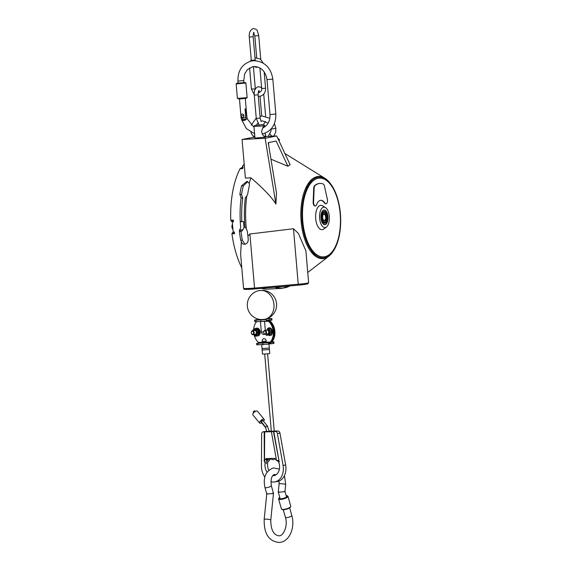 <?xml version="1.0" encoding="UTF-8"?>
<svg xmlns="http://www.w3.org/2000/svg" width="571" height="571" viewBox="0 0 571 571"><rect width="100%" height="100%" fill="white"/><g stroke="black" fill="none" stroke-linecap="round" stroke-linejoin="round"><path stroke-width="0.86" d="M284.465 475.515L285.686 484.593A3.319 0.471 -174.2 0 0 283.766 483.965A3.319 0.471 -174.2 0 0 280.197 483.687A3.319 0.471 -174.2 0 0 279.091 483.93L278.263 492.109L280.175 498.847M279.155 491.888C277.92 492.102 277.984 492.195 279.34 492.173L284.094 491.745C285.336 491.524 285.272 491.431 283.908 491.46M285.686 484.593L284.986 491.517L286.556 497.041M266.764 493.908L264.915 487.406A3.319 0.878 -15.9 0 0 266.065 487.734A3.319 0.878 164.1 0 0 269.576 486.913A3.319 0.878 164.1 0 0 271.289 485.593L273.488 493.315L270.782 520.031A3.319 0.471 5.8 0 0 268.862 519.403A3.319 0.471 5.8 0 0 265.294 519.125A3.319 0.471 5.8 0 0 264.187 519.367L266.757 493.908M267.656 493.687C266.414 493.901 266.479 493.994 267.842 493.972L272.588 493.544C273.83 493.33 273.766 493.23 272.403 493.258M324.771 203.447L324.913 203.055M313.629 200.785A19.014 9.115 87.1 0 0 313.179 201.327M313.351 197.216L313.779 197.188M313.422 195.439A23.889 11.449 -92.9 0 1 313.864 195.089M306.62 188.501L306.127 187.195M301.973 219.771L301.017 219.963M306.955 185.604L307.426 186.845M312.444 180.143A38.742 18.565 87.1 0 0 307.605 184.483M312.887 252.432L312.722 253.367A38.742 18.565 87.1 0 0 316.305 255.594M311.545 252.396L311.837 251.14M301.217 222.39L302.173 222.19M311.052 251.775A38.742 18.565 87.1 0 0 311.616 252.353M246.344 228.75L244.966 227.279A68.748 32.947 -92.9 0 1 244.888 226.352A68.748 32.947 -92.9 0 1 245.352 197.666L246.779 196.103A68.748 32.947 87.1 0 0 246.115 226.287A68.748 32.947 87.1 0 0 246.344 228.75L247.222 230.877A68.434 32.797 87.1 0 0 247.935 236.066L249.898 233.989L293.48 228.743L298.426 233.51L305.906 250.912M244.988 244.238L242.39 240.277L240.719 240.12L241.326 241.783C241.918 243.46 242.989 244.295 244.531 244.295C246.893 243.888 248.135 242.368 248.249 239.713L247.935 236.066M244.16 244.295L244.531 244.295M240.719 240.12A68.748 32.947 -92.9 0 1 239.37 231.255L240.976 231.405A65.479 31.384 87.1 0 0 242.39 240.277M240.976 231.405L239.377 231.255M245.773 288.812A9.75 0.614 -4.9 0 0 254.595 288.962L254.538 288.055A10.728 0.671 175.1 0 1 243.546 288.319L240.634 254.331L241.326 241.783M240.263 221.469L241.826 221.391A65.479 31.384 -92.9 0 1 242.725 198.03L241.083 197.88A68.748 32.947 87.1 0 0 240.612 226.573A68.748 32.947 87.1 0 0 240.691 227.501L239.37 231.255M231.441 220.199L230.791 220.327L231.862 220.278L233.432 221.912A68.748 32.947 -92.9 0 1 233.353 220.099L230.784 220.235A68.748 32.947 87.1 0 1 240.013 168.788L242.575 168.659A68.748 32.947 -92.9 0 1 243.196 167.481L240.048 168.723A68.748 32.947 -92.9 0 1 240.098 168.631L242.175 167.446A68.748 32.947 87.1 0 1 244.181 164.055M230.791 220.327A68.748 32.947 87.1 0 0 230.798 220.477L232.368 222.112A68.748 32.947 87.1 0 0 233.204 231.812L231.919 233.568A68.748 32.947 87.1 0 0 231.94 233.71L233.004 233.66L234.288 231.897A68.748 32.947 -92.9 0 0 234.517 233.675L231.954 233.81A68.748 32.947 87.1 0 0 241.797 267.899M261.504 288.362A68.748 32.947 87.1 0 0 267.292 289.119L281.739 288.376A68.748 32.947 -92.9 0 1 274.765 287.206M242.075 139.46L265.151 138.282L275.914 204.125C271.924 197.452 263.581 188.68 250.89 177.824L245.387 178.109L242.075 139.46L254.88 137.061M265.601 136.512L276.699 135.941L290.104 164.734L287.891 166.232L270.961 159.195M265.151 138.282L276.699 135.941M263.588 124.606L254.866 125.356L263.588 124.606L264.659 125.513L262.06 126.027L253.967 126.427L254.966 138.068L265.651 137.147L265.251 133.193M275.914 204.125L276.507 193.134L268.249 142.643L276.157 141.044L287.891 166.232M250.89 177.824A68.748 32.947 87.1 0 0 249.27 183.348L249.406 185.411A68.434 32.797 87.1 0 0 247.721 193.997L246.779 196.103M329.845 182.884A41.126 19.714 87.1 0 0 324.828 178.252A41.126 19.714 87.1 0 0 317.112 176.653A41.126 19.714 87.1 0 0 301.138 221.491A41.126 19.714 87.1 0 0 324.128 258.449A41.126 19.714 87.1 0 0 328.825 256.208A41.126 19.714 87.1 0 0 333.336 251.09M249.27 183.348L246.965 181.328L241.54 185.789L243.325 185.946L247.843 181.549M243.325 185.946A65.479 31.384 87.1 0 0 241.54 194.533L242.725 198.03M241.083 197.88L239.87 194.383A68.748 32.947 -92.9 0 1 241.54 185.789M234.488 233.46L233.989 233.56A66.8 32.012 87.1 0 0 234.01 233.703M232.59 233.682L231.954 233.81M301.174 221.941L302.13 221.748M313.679 199.6L313.251 199.622M231.769 220.278L232.418 220.149M234.403 232.84A6.581 3.155 -92.9 0 1 233.618 233.225L234.338 232.283M242.611 168.588L242.368 167.953M233.996 233.56A66.7 31.969 -92.9 0 1 233.982 233.46L234.474 233.361M239.356 231.077L242.183 230.934L244.017 227.8A61.925 29.678 -92.9 0 1 243.546 221.569L240.277 221.741M232.504 220.142L233.389 221.013M232.911 229.164A2.591 1.242 -92.9 0 1 232.14 228A2.591 1.242 -92.9 0 1 231.926 226.923A2.591 1.242 -92.9 0 1 232.012 225.459A2.591 1.242 -92.9 0 1 232.504 224.36M279.119 141.137L279.283 139.859M279.026 139.838L278.919 140.709M278.034 138.803A0.778 0.685 78.6 0 1 278.42 138.739M279.533 139.788L278.841 139.802A1.071 0.942 -101.4 0 0 277.906 138.532A1.071 0.942 -101.4 0 1 277.927 138.532M268.563 142.579L268.748 144.699A7.801 0.492 175.1 0 1 268.734 144.727A7.801 0.492 175.1 0 1 268.606 144.806M264.644 126.905L264.073 126.455C263.024 126.733 262.203 128.561 261.632 131.951C262.781 135.177 263.888 136.74 264.951 136.64L265.436 134.628M253.967 126.427L254.866 125.356M317.797 177.331A40.413 19.371 -92.9 0 1 338.874 203.476A40.413 19.371 -92.9 0 1 340.216 229.685A40.413 19.371 -92.9 0 1 324.692 257.707A40.413 19.371 -92.9 0 1 302.102 221.391A40.413 19.371 -92.9 0 1 317.797 177.331M325.513 207.587L322.722 205.86A12.191 5.846 87.1 0 0 315.699 218.672A12.191 5.846 87.1 0 0 323.907 228.964L326.505 226.958A10.221 4.896 -92.9 0 1 319.624 218.336A10.221 4.896 -92.9 0 1 325.513 207.587A10.221 4.896 -92.9 0 1 329.31 216.373A10.221 4.896 -92.9 0 1 326.505 226.958M326.883 223.118A12.191 5.846 87.1 0 0 326.99 222.569M326.448 211.905A12.191 5.846 87.1 0 0 326.284 211.37M319.789 183.434A29.578 14.175 87.1 0 0 314.607 185.661A3.412 1.634 87.1 0 0 313.715 188.252L313.151 202.02A3.412 1.634 87.1 0 0 315.178 205.953M320.652 200.314A12.676 6.074 -92.9 0 1 324.499 203.09A3.412 1.634 87.1 0 0 325.805 203.797M323.836 210.035A7.366 3.526 87.1 0 0 320.981 218.058A7.366 3.526 87.1 0 0 325.092 224.674A7.366 3.526 87.1 0 0 327.954 216.645A7.366 3.526 87.1 0 0 323.836 210.035M262.325 290.453L258.998 290.61L262.325 290.453A14.625 11.97 80 0 1 273.952 304.436A14.625 11.97 80 0 1 264.794 319.289L261.482 319.56A14.625 14.625 0 0 1 258.998 290.61M264.173 342.4L264.216 342.914M266.436 320.188L269.048 320.117A0.978 0.65 -91.7 0 1 269.605 319.046L271.882 318.589L267.128 318.618M271.939 341.815L273.873 341.851L271.767 342.293L271.91 341.843A13.162 9.771 -98.9 0 0 274.887 331.301A13.162 9.771 -98.9 0 0 270.126 320.995L269.048 320.117M269.084 320.595A13.162 9.771 81.1 0 1 274.401 331.38A13.162 9.771 81.1 0 1 270.954 342.414L270.997 342.9L270.347 342.921M269.483 330.145A2.098 1.556 -98.9 0 0 269.212 331.53A2.098 1.556 -98.9 0 0 269.99 333.186M273.873 341.851L274.001 343.321L271.725 343.771A0.978 0.65 -91.7 0 1 270.997 342.9M271.717 342.293L270.954 342.414M268.47 343.928L268.955 343.771L268.449 343.692M268.777 343.856L271.725 343.771M268.42 343.371L271.089 343.292M269.89 320.474L272.01 320.046L271.875 318.582M259.17 319.296L258.777 319.36A0.978 0.65 88.3 0 0 258.22 320.117M266.222 342.336L264.18 342.507M266.429 320.103L269.041 320.024M270.269 331.423A3.248 2.405 -98.9 0 0 270.44 332.208M268.998 344.199L269.312 347.889L267.692 348.217L262.068 348.546L261.704 344.798M269.269 347.925L269.433 349.345L267.82 349.673L262.146 349.966L262.068 348.546M268.391 343.057L270.354 343L270.311 342.514L256.565 343.399L256.679 344.841L268.484 344.113M256.565 343.399L259.484 342.935M263.509 342.957L263.467 342.436M266.207 342.222L266.25 342.736L269.505 342.643L270.297 342.093L262.232 342.393L262.153 341.422L266.236 341.237L266.322 342.207M270.311 342.514A13.162 9.771 -98.9 0 0 273.759 331.48A13.162 9.771 -98.9 0 0 268.441 320.702L268.399 320.217L266.443 320.274M258.991 342.422A13.162 9.771 -98.9 0 0 259.477 342.836M259.134 333.178A2.098 1.556 81.1 0 1 259.077 333.286L259.127 333.221A2.998 2.227 -98.9 0 0 259.227 332.336L259.113 332.201M257.029 330.038A2.098 1.556 81.1 0 1 257.228 329.938L257.207 329.146M257.906 329.888A2.098 1.556 81.1 0 1 258.306 330.045A1.949 1.449 81.1 0 0 257.885 329.974M262.225 342.329L258.442 342.436L258.67 342.957L266.257 342.736M258.442 342.436A13.162 9.771 81.1 0 1 254.288 335.47M253.652 329.424A13.162 9.771 81.1 0 1 256.629 321.616M257.471 320.138A0.978 0.65 88.3 0 0 256.836 319.66L254.559 320.11L255.865 320.181L266.379 319.546L266.5 321.002L268.441 320.702M260.49 321.509L268.506 321.245L266.493 320.859M268.506 321.245A13.162 9.771 81.1 0 1 273.273 331.558A13.162 9.771 81.1 0 1 270.297 342.093M268.37 342.821L268.498 344.277M260.447 321.544L261.34 331.965A2.926 2.926 0 0 0 262.81 334.263A2.662 1.97 -98.9 0 0 263.674 334.485A2.662 1.97 -98.9 0 0 264.594 334.142M264.53 321.359L265.308 330.366M266.236 341.237A2.662 1.97 -98.9 0 0 264.958 338.917A2.662 1.97 -98.9 0 0 262.917 339.188A2.926 2.926 0 0 0 262.153 341.422M257.742 335.898A3.904 2.898 -98.9 0 0 260.226 332.379A3.904 2.898 -98.9 0 0 257.742 328.254A3.904 2.898 -98.9 0 0 256.7 328.168A3.904 2.898 -98.9 0 0 256.543 328.197M267.471 333.978A3.904 2.898 -98.9 0 0 268.912 335.313A3.904 2.898 -98.9 0 0 272.474 332.979A3.904 2.898 -98.9 0 0 270.376 328.011A3.904 2.898 -98.9 0 0 266.864 330.124M254.559 320.11L254.695 321.58L255.986 321.637L255.865 320.181M260.89 320.038L261.018 321.494L255.986 321.637M261.018 321.494L266.5 321.002M261.34 331.965L263.631 331.951M255.401 328.625A3.904 2.898 81.1 0 1 256.379 328.218A3.904 2.898 81.1 0 1 257.421 328.304A3.904 2.898 81.1 0 1 259.869 333A3.904 2.898 81.1 0 1 256.543 335.841A3.904 2.898 81.1 0 1 256.465 335.812M257.257 334.884A2.826 2.098 -98.9 0 0 257.885 334.72M257.892 334.734L258.028 334.827A2.998 2.227 -98.9 0 0 258.577 334.363L258.556 334.163M258.549 334.149A2.826 2.098 -98.9 0 0 258.856 333.6A2.826 2.098 -98.9 0 0 258.977 333.264M259.098 332.201A2.826 2.098 -98.9 0 0 258.899 331.116L258.97 330.937A2.998 2.227 -98.9 0 0 258.563 330.159L258.42 330.159M258.406 330.174A2.826 2.098 -98.9 0 0 257.699 329.524M257.707 329.51L257.649 329.317A2.998 2.227 -98.9 0 0 256.979 329.103L256.886 329.239A2.826 2.098 -98.9 0 0 256.172 329.381M262.146 349.966L262.503 354.091L268.17 353.799L269.79 353.463L269.433 349.345M267.621 353.863L274.251 431.226L272.103 431.49L271.339 431.476L264.708 354.113M252.646 330.773L252.725 330.195L255.223 328.411L257.835 330.545L257.956 334.463L255.458 336.24L256.672 336.055L256.243 335.577M255.458 336.24L252.846 334.106M253.11 330.702A2.826 2.098 81.1 0 1 255.965 330.088A2.826 2.098 81.1 0 1 256.793 333.928A2.826 2.098 81.1 0 1 253.717 334.556M253.039 334.663L255.216 334.32A1.949 1.449 -98.9 0 0 255.772 334.064A1.949 1.449 -98.9 0 0 256.251 331.772A1.949 1.449 -98.9 0 0 254.616 330.466L252.439 330.809A1.949 1.449 -98.9 0 0 251.882 331.066A1.949 1.449 -98.9 0 0 251.404 333.357A1.949 1.449 -98.9 0 0 253.039 334.663A1.949 1.449 -98.9 0 0 253.595 334.406A1.949 1.449 -98.9 0 0 254.074 332.115A1.949 1.449 -98.9 0 0 252.439 330.809M251.782 331.473A1.535 1.135 81.1 0 1 253.388 332.001A1.535 1.135 81.1 0 1 253.139 334.092A1.535 1.135 81.1 0 1 251.533 333.557A1.535 1.135 81.1 0 1 251.782 331.473L251.882 331.066M253.595 334.406L253.139 334.092M270.611 331.887L268.855 328.532L270.069 328.339L271.832 331.694L270.654 335.127L269.441 335.32L270.611 331.887L271.832 331.694M257.814 333.764A1.949 1.449 -98.9 0 0 257.842 333.742A1.949 1.449 -98.9 0 0 257.828 330.602M257.935 330.723A3.248 2.405 -98.9 0 0 258.299 333.064M269.926 333.35A1.949 1.449 81.1 0 1 269.027 332.201A1.949 1.449 81.1 0 1 269.398 329.974M268.498 333.207A1.949 1.449 -98.9 0 0 269.626 333.642A1.949 1.449 -98.9 0 0 269.84 333.578M269.312 329.781A1.949 1.449 -98.9 0 0 269.02 329.788A1.949 1.449 -98.9 0 0 268.077 330.545M263.752 333.029A1.949 1.449 -98.9 0 0 265.379 334.306A1.949 1.449 -98.9 0 0 266.407 331.73L265.843 331.908A1.535 1.135 81.1 0 1 265.279 333.857A1.535 1.135 81.1 0 1 263.759 332.929L263.752 333.029A1.949 1.449 81.1 0 1 264.78 330.452A1.949 1.449 81.1 0 1 266.407 331.73M264.78 330.452L266.957 330.109A1.949 1.449 81.1 0 1 268.584 331.387A1.949 1.449 81.1 0 1 267.556 333.964L265.379 334.306M266.364 333.457A1.949 1.449 81.1 0 1 265.943 332.722M263.759 332.929A1.535 1.135 81.1 0 1 264.316 330.987A1.535 1.135 81.1 0 1 265.843 331.908M279.761 497.391A4.39 1.156 -15.9 0 0 279.012 498.062A4.39 1.156 -15.9 0 0 280.468 498.847A4.39 1.156 -15.9 0 0 285.607 497.548A4.39 1.156 -15.9 0 0 287.134 495.756A4.39 1.156 -15.9 0 0 286.142 495.578M287.334 495.928A4.875 1.285 164.1 0 0 286.278 495.849A4.875 1.285 -15.9 0 0 286.221 495.856M279.84 497.662A4.875 1.285 -15.9 0 0 278.926 498.312M279.012 498.062L278.677 498.611A4.875 1.285 -15.9 0 0 278.598 498.997A4.875 1.285 -15.9 0 0 280.297 499.482A4.875 1.285 164.1 0 0 285.45 498.283A4.875 1.285 164.1 0 0 287.977 496.335A4.875 1.285 164.1 0 0 287.705 496.049L287.134 495.756M278.598 498.997L281.424 508.954A4.875 1.285 -15.9 0 0 281.696 509.239A4.875 1.285 -15.9 0 0 283.123 509.432A4.875 1.285 164.1 0 0 290.718 506.677A4.875 1.285 164.1 0 0 290.803 506.291L287.977 496.335M281.696 509.239L282.267 509.532A4.39 1.156 -15.9 0 0 283.551 509.703A4.39 1.156 -15.9 0 0 290.389 507.226L290.718 506.677M265.508 431.44A2.441 1.806 81.1 0 1 265.672 431.405A2.441 1.806 81.1 0 1 265.843 431.39L266.828 431.362M285.643 465.001A14.625 10.856 81.1 0 1 277.249 481.546L274.665 481.945A14.625 10.856 -98.9 0 0 283.059 465.408L285.643 465.001L279.961 433.111A2.441 1.806 81.1 0 0 277.977 431.034L274.23 430.984M270.169 459.163A9.75 7.237 81.1 0 0 269.847 459.783L267.878 461.953A9.75 7.237 -98.9 0 0 268.77 470.233M273.466 474.944A9.75 7.237 -98.9 0 0 275.051 475.315M267.271 460.647L267.285 458.57M265.843 431.39L263.26 431.79A2.441 1.806 -98.9 0 0 263.088 431.812A2.441 1.806 -98.9 0 0 261.639 433.974L261.447 466.036A14.625 10.856 -98.9 0 0 264.83 477.042M278.655 460.718L276.293 460.255L279.212 461.953L273.459 431.54L275.393 431.44A2.441 1.806 -98.9 0 1 277.378 433.517L283.059 465.408M273.459 431.54L271.396 431.719L276.478 460.247M267.064 472.167A9.75 7.237 81.1 0 1 265.294 462.353L264.501 460.597L264.673 431.919L271.396 431.719M264.551 431.797L263.26 431.79M269.262 431.134L271.304 431.069M267.328 431.49L274.244 431.148M271.318 431.226L269.269 431.291M276.293 460.255A9.75 7.237 -98.9 0 0 274.68 458.356L265.965 458.613A9.75 7.237 -98.9 0 0 264.68 460.597L264.68 462.374L265.294 462.353M278.598 461.968A9.75 7.237 81.1 0 1 273.787 475.672A9.75 7.237 81.1 0 1 272.681 475.736M267.114 458.577A9.75 7.237 -98.9 0 0 266.157 460.012L266.479 459.962C266.942 460.083 266.885 461.318 266.329 463.652C266.671 461.347 267.371 460.019 268.42 459.662L268.741 459.612A9.75 7.237 81.1 0 1 269.362 458.606M270.818 481.638A14.625 10.856 -98.9 0 0 274.665 481.945M279.212 461.953L273.78 431.49M264.501 460.597L264.009 460.626L264.366 461.14L264.373 460.604M264.18 431.854L264.316 461.054M263.574 421.327A2.926 1.228 140.4 0 0 263.666 421.205A2.926 1.228 140.4 0 0 264.173 419.378L257.4 411.199A2.926 1.228 140.4 0 0 253.396 413.104A2.926 1.228 140.4 0 0 252.889 414.931L259.669 423.111A2.926 1.228 140.4 0 0 261.704 422.875M264.173 419.378A2.926 1.228 140.4 0 0 260.176 421.284A2.926 1.228 140.4 0 0 259.669 423.111M254.816 411.577C255.03 410.549 254.502 410.628 253.224 411.827L253.503 412.976M262.853 420.463L267.371 425.916L269.269 431.433L266.828 431.419L265.508 427.472L260.997 422.026L261.133 421.369C262.41 420.17 262.938 420.092 262.717 421.12M242.311 117.99A19.278 16.88 -101.4 0 0 242.611 119.346L246.351 119.153M247.536 119.253L247.464 119.096A13.875 12.148 78.6 0 1 246.743 115.528L245.98 110.646L245.28 111.081L245.68 115.742L246.743 115.528M241.205 117.99A19.278 16.88 -101.4 0 0 241.547 119.56C242.604 121.052 244.224 120.966 246.401 119.31A13.875 12.148 78.6 0 1 245.68 115.742M246.401 119.31L241.576 119.746M262.56 128.275L263.402 127.633M246.8 116.07L246.165 108.733L245.016 108.968L245.758 117.697L241.09 117.947L240.348 109.204M241.09 117.947L239.463 98.961M239.427 98.547L238.136 98.783L241.041 98.883L246.494 98.233L247.122 97.627L237.415 98.44L236.166 83.894L245.887 83.059L247.122 97.627M246.615 98.091L245.259 98.048M245.266 98.162L239.442 98.647M246.494 98.233L246.922 97.712M243.931 82.538L245.166 82.716L240.213 83.33L236.622 83.345L238.1 83.031M238.107 83.138L243.938 82.645M236.622 83.345L236.166 83.894M243.838 115.235A1.706 1.492 78.6 0 1 241.026 116.263L241.005 116.248A1.706 1.492 78.6 0 1 243.838 115.235L241.005 116.248A1.827 1.827 0 0 0 241.647 117.148M326.576 223.297A7.316 3.505 -92.9 0 1 326.519 223.382A7.316 3.505 -92.9 0 1 324.906 224.639A7.316 3.505 -92.9 0 1 324.671 224.667A7.316 3.505 -92.9 0 1 324.271 224.639M323.529 210.121A7.316 3.505 -92.9 0 1 323.686 210.085A7.316 3.505 -92.9 0 1 323.921 210.057A7.316 3.505 -92.9 0 1 325.891 211.142A7.316 3.505 -92.9 0 1 325.955 211.227M323.871 210.271A7.116 3.412 -92.9 0 1 326.02 211.299A7.116 3.412 -92.9 0 1 326.633 223.211A7.116 3.412 -92.9 0 1 325.063 224.432A7.116 3.412 -92.9 0 1 321.095 218.008A7.116 3.412 -92.9 0 1 323.871 210.271M327.254 216.809A5.874 2.819 87.1 0 0 322.679 212.519A5.874 2.819 87.1 0 0 321.68 217.894A5.874 2.819 87.1 0 0 323.179 222.347A5.874 2.819 87.1 0 0 326.148 222.34A5.874 2.819 87.1 0 0 327.254 216.809M322.536 212.747A5.375 2.577 -92.9 0 1 325.206 212.805L325.534 213.211A4.875 2.334 -92.9 0 1 326.776 216.901A4.875 2.334 -92.9 0 1 325.948 221.37A4.875 2.334 -92.9 0 1 322.158 217.801A4.875 2.334 -92.9 0 1 323.072 213.211A4.875 2.334 -92.9 0 1 325.534 213.211M324.771 220.991A3.654 1.756 87.1 0 0 326.198 217.016A3.654 1.756 87.1 0 0 324.164 213.718A3.654 1.756 87.1 0 0 323.357 214.339A3.654 1.756 87.1 0 0 323.664 220.463A3.654 1.756 87.1 0 0 324.771 220.991M325.948 221.37L325.663 221.798A5.375 2.577 -92.9 0 1 323.015 222.133M323.429 220.113L324.506 220.727L325.748 218.779L325.47 215.417L323.943 214.004L323.165 214.689M313.707 198.972L313.272 199.029M313.272 199.179L313.693 199.165M243.496 165.147A2.591 1.242 87.1 0 0 242.582 166.504A2.591 1.242 87.1 0 0 242.532 166.803A4.875 4.875 0 0 1 242.582 166.504M258.22 334.706L257.971 333.985A2.098 1.556 -98.9 0 0 258.463 333.564L258.713 333.892M259.148 333.129L258.784 332.907A2.098 1.556 -98.9 0 0 258.877 332.115L259.098 332.129M258.927 331.209L258.727 331.316A2.098 1.556 -98.9 0 0 258.363 330.616L258.634 330.259M257.956 329.703L257.835 330.131A2.098 1.556 -98.9 0 0 257.228 329.938M269.284 333.642A2.098 1.556 -98.9 0 0 269.555 333.721L269.419 334.592A2.998 2.227 81.1 0 1 268.755 334.285L268.934 333.528M271.775 332.079L271.882 332.236A2.998 2.227 81.1 0 1 271.71 333.086L271.532 333.1M271.182 330.038L271.382 329.995A2.998 2.227 81.1 0 1 271.732 330.816L271.603 331.002M268.584 329.959L268.22 329.189A2.998 2.227 81.1 0 1 268.813 328.803L269.127 329.638A2.098 1.556 -98.9 0 0 268.698 329.888M267.599 330.202L268.106 330.495M265.701 334.256L266.507 335.405L267.72 335.213L267.285 334.006M266.536 332.657L265.965 331.872M245.023 109.118L245.68 110.774M315.035 185.639A29.578 14.175 -92.9 0 1 323.172 183.99A3.412 1.634 -92.9 0 1 324.464 186.139L327.333 199.215A3.412 1.634 -92.9 0 1 326.912 203.169A3.412 1.634 -92.9 0 1 324.928 203.069A12.676 6.074 87.1 0 0 320.431 200.35A12.676 6.074 87.1 0 0 316.555 204.768A3.412 1.634 -92.9 0 1 314.65 205.653A3.412 1.634 -92.9 0 1 313.579 201.998L314.143 188.223A3.412 1.634 -92.9 0 1 315.035 185.639M283.259 509.71L285.414 517.297A3.319 0.878 -15.9 0 0 286.571 517.626A3.319 0.878 164.1 0 0 290.075 516.812A3.319 0.878 164.1 0 0 291.795 515.492C295.214 526.712 290.032 540.987 280.361 542.329L279.012 542.45C266.364 541.058 263.959 529.838 264.187 519.367M258.87 90.511L259.013 90.461C258.485 90.753 258.199 92.202 258.156 94.815L260.148 118.083L256.265 118.418L259.063 124.742M258.156 94.815L254.266 95.143L256.265 118.418M258.235 92.445L259.263 92.445C261.261 91.431 262.068 90.125 261.675 88.526L265.558 88.191L264.159 71.832M249.598 67.906L251.411 89.047L255.323 88.94M251.361 61.018L249.291 37.072L253.174 36.737C253.217 34.124 253.503 32.675 254.031 32.383L253.895 32.433M251.283 60.34L255.173 60.005L253.174 36.737M253.574 32.404L254.83 35.944L258.72 35.616L260.711 58.884L260.355 58.991M284.9 153.542A68.484 32.825 -92.9 0 1 286.092 154.241L284.893 153.542M289.982 285.878A68.484 32.825 -92.9 0 1 284.922 287.777A68.484 32.825 -92.9 0 1 276.121 287.092M243.546 288.319C244.802 289.518 241.069 289.69 254.595 288.969L298.298 285.157L298.24 284.244L254.538 288.055L249.898 233.989M254.595 288.969L298.298 285.157C306.299 284.422 308.19 283.801 307.976 283.744L308.625 282.674A10.728 0.671 -4.9 0 1 307.341 283.109A10.728 0.671 -4.9 0 1 298.24 284.244L293.48 228.743M241.54 194.533L239.87 194.383M242.832 229.799L239.392 229.97M318.111 178.288A39.435 18.9 -92.9 0 1 340.159 213.725A39.435 18.9 -92.9 0 1 324.835 256.722A39.435 18.9 -92.9 0 1 302.794 221.291A39.435 18.9 -92.9 0 1 318.111 178.288M273.017 343.571L272.895 342.115M271.025 320.295L270.897 318.839M260.09 319.446L260.14 320.06M270.611 318.889L270.575 318.518M265.594 319.11L265.636 319.653M262.888 343.307L263.01 344.763M257.856 343.457L257.985 344.913M275.393 431.44L277.977 431.034M267.606 458.563L267.599 460.226M277.378 433.517L279.961 433.111M253.224 411.827L253.852 412.583M261.133 421.369L265.865 427.558M267.242 426.573L267.028 425.838L265.651 426.822M238.128 83.337L237.936 81.096C237.707 70.49 242.232 63.788 251.511 60.99L253.817 60.697C264.544 61.361 270.882 67.499 272.824 79.112L266.992 79.612L269.99 114.521L275.814 114.022C276.043 124.628 271.518 131.33 262.239 134.128M237.936 81.096L243.76 80.597L243.953 82.831M274.401 123.636L275.9 128.368L271.075 129.089L270.94 131.266L270.004 132.936A2.441 1.006 43.8 0 0 270.326 134.478A2.441 1.006 43.8 0 0 272.181 136.176M254.102 137.097A2.441 0.814 -51.4 0 1 254.737 135.434M270.782 520.031C270.797 529.602 273.473 534.863 278.819 535.819L279.333 535.776C283.416 535.955 288.191 525.62 285.414 517.297M289.64 507.897L291.795 515.492M264.915 487.406C262.888 477.377 265.751 470.875 273.516 467.899L279.39 469.126M271.289 485.593C270.611 479.005 271.696 475.293 274.537 474.451L275.986 474.815M279.062 481.039L279.091 483.93M261.175 121.587L260.148 118.083M263.524 124.585L265.344 121.366M265.643 116.348L263.731 94.079M254.266 95.143C253.831 90.996 255.109 88.177 258.099 86.685L260.661 87.206L261.632 88.041M258.791 90.732L259.527 92.374M261.704 116.049L260.005 96.271M254.944 57.7L260.405 59.027L263.21 63.117M261.675 88.526L259.912 67.963M251.247 59.891L250.298 61.283M265.558 88.191C265.651 92.431 263.809 95.121 260.033 96.263L258.292 96.378M254.238 94.672L251.411 89.047M253.403 66.607L255.301 88.719M258.72 35.616L257.35 30.941C257.4 30.02 256.151 29.221 253.603 28.55L253.117 28.614C250.127 30.099 248.849 32.918 249.291 37.072M254.83 35.944L256.686 57.592M253.938 66.55L256.4 67.407L257.778 67.028M260.747 59.298L260.711 58.884M255.251 60.69L255.173 60.005M313.358 196.931L313.786 196.909M290.018 285.878L281.739 288.376M324.828 178.252L286.092 154.241M328.825 256.208L307.755 272.467M308.625 282.674L305.899 250.855M317.298 177.453L316.327 176.846M321.409 257.778L320.502 258.477M232.012 225.459A4.875 4.875 0 0 0 232.14 228M277.684 138.061L279.554 139.816M264.766 126.819L264.659 125.513M338.874 203.476C340.716 212.141 341.158 220.877 340.216 229.685M264.915 319.26A14.625 14.625 0 0 0 262.439 290.318M274.601 329.317L274.951 332.893M257.564 330.009L257.093 330.081M265.672 431.405L263.088 431.812M254.944 410.92L255.365 411.427M269.255 458.513L273.159 459.748L275.193 458.863M247.529 119.232L254.038 127.262M241.59 119.789L246.458 128.675L254.687 133.814M269.99 114.521C270.183 120.852 267.935 125.242 263.245 127.69M272.824 79.112L275.814 114.022M243.76 80.597L244.702 73.845L247.393 69.641L252.667 66.721L254.116 66.543C261.168 66.9 265.465 71.254 266.992 79.612M246.822 116.256L245.294 98.455M245.344 82.602L245.873 83.038M241.162 114.757A1.827 1.827 0 0 0 241.005 116.248M270.004 132.936L268.199 136.376M275.9 128.368L275.622 132.636L273.523 136.305M260.997 121.123L262.453 120.881L268.12 123.179M259.998 116.341L262.203 116.013L269.855 118.297M257.707 123.222L256.493 125.02M254.223 137.347L251.59 134.007L250.933 132.229M256.229 118.061L251.204 125.17"/></g></svg>
